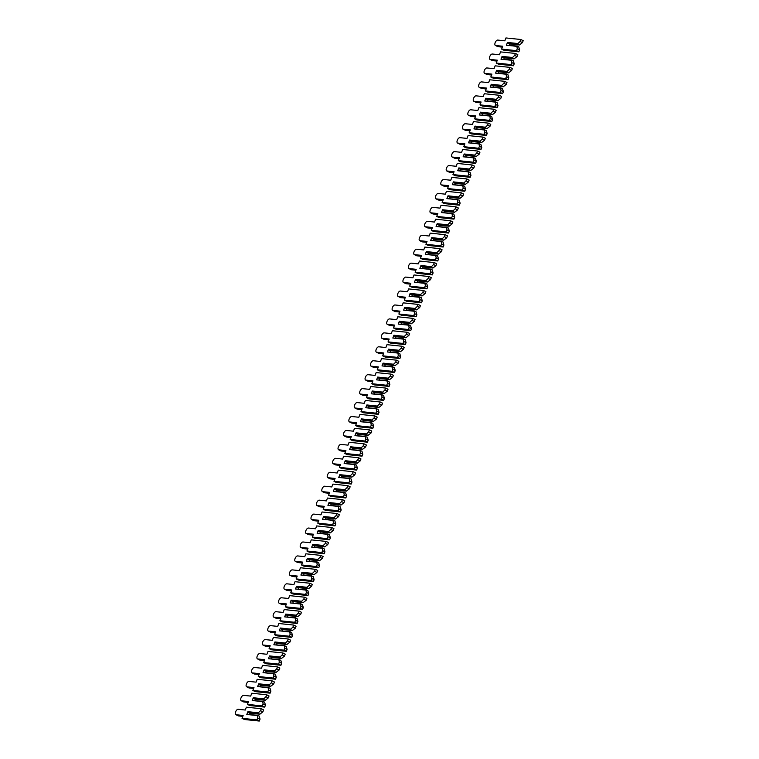 <?xml version="1.0" encoding="UTF-8"?>
<svg xmlns="http://www.w3.org/2000/svg" width="759" height="759" viewBox="0 0 759 759"><rect width="100%" height="100%" fill="white"/><g stroke="black" fill="none" stroke-linecap="round" stroke-linejoin="round"><path stroke-width="1.14" d="M257.301 715.566L259.161 716.012L260.052 719.096L257.69 717.929L257.301 715.566L246.808 714.475L247.889 711.686L258.383 712.777L260.508 710.68L262.861 711.847L263.62 709.893L261.267 708.726L246.371 707.179L245.271 710.035L238.174 709.295A2.951 1.461 -63.6 0 0 235.698 711.61A2.951 1.461 -63.6 0 0 235.802 714.655A2.951 1.461 -63.6 0 0 236.068 714.731L243.155 715.471L242.045 718.327L256.94 719.874L257.69 717.929M257.633 715.253L246.808 714.475M249.635 714.418L250.109 713.185M242.045 718.327L244.407 719.504L259.293 721.05L260.052 719.096M237.947 715.671A2.951 1.461 -63.6 0 0 238.165 715.832A2.951 1.461 -63.6 0 0 238.421 715.908L242.814 716.363M259.863 714.2L249.645 713.137L248.108 712.378L258.335 713.441L259.863 714.2L262.861 711.847M258.335 713.441L258.383 712.777M260.508 710.68L261.267 708.726M256.94 719.874L259.293 721.05M248.108 712.378L247.889 711.686M262.709 701.62L264.568 702.075L265.46 705.158L263.098 703.982L262.709 701.62L252.216 700.529L253.297 697.739L263.79 698.83L265.916 696.734L268.269 697.91L269.028 695.956L266.675 694.779L251.779 693.233L250.679 696.088L243.582 695.358A2.951 1.461 -63.6 0 0 241.106 697.663A2.951 1.461 -63.6 0 0 241.21 700.718A2.951 1.461 -63.6 0 0 241.476 700.794L248.563 701.534L247.453 704.39L262.348 705.936L263.098 703.982M263.041 701.316L252.216 700.529M255.043 700.481L255.517 699.248M247.453 704.39L249.815 705.557L264.701 707.103L265.46 705.158M243.354 701.724A2.951 1.461 -63.6 0 0 243.573 701.885A2.951 1.461 -63.6 0 0 243.829 701.961L248.221 702.417M265.271 700.263L255.052 699.2L253.515 698.432L263.743 699.494L265.271 700.263L268.269 697.91M263.743 699.494L263.79 698.83M265.916 696.734L266.675 694.779M262.348 705.936L264.701 707.103M253.515 698.432L253.297 697.739M268.117 687.682L269.976 688.128L270.868 691.212L268.506 690.045L268.117 687.682L257.624 686.591L258.705 683.802L269.198 684.893L271.324 682.796L273.676 683.963L274.435 682.009L272.083 680.842L257.187 679.296L256.087 682.151L248.99 681.411A2.951 1.461 -63.6 0 0 246.514 683.726A2.951 1.461 -63.6 0 0 246.618 686.772A2.951 1.461 -63.6 0 0 246.884 686.848L253.971 687.588L252.861 690.443L267.756 691.99L268.506 690.045M268.449 687.369L257.624 686.591M260.451 686.534L260.925 685.301M252.861 690.443L255.223 691.62L270.109 693.166L270.868 691.212M248.762 687.787A2.951 1.461 -63.6 0 0 248.98 687.948A2.951 1.461 -63.6 0 0 249.237 688.024L253.629 688.479M270.678 686.316L260.46 685.254L258.923 684.495L269.151 685.557L270.678 686.316L273.676 683.963M269.151 685.557L269.198 684.893M271.324 682.796L272.083 680.842M267.756 691.99L270.109 693.166M258.923 684.495L258.705 683.802M273.525 673.736L275.384 674.191L276.276 677.275L273.914 676.098L273.525 673.736L263.031 672.645L264.113 669.855L274.606 670.947L276.731 668.85L279.084 670.026L279.843 668.072L277.49 666.895L262.595 665.349L261.494 668.205L254.398 667.474A2.951 1.461 -63.6 0 0 251.922 669.78A2.951 1.461 -63.6 0 0 252.026 672.835A2.951 1.461 -63.6 0 0 252.292 672.91L259.379 673.641L258.269 676.506L273.164 678.053L273.914 676.098M273.857 673.423L263.031 672.645M265.859 672.597L266.333 671.364M258.269 676.506L260.631 677.673L275.517 679.22L276.276 677.275M254.17 673.84A2.951 1.461 -63.6 0 0 254.388 674.001A2.951 1.461 -63.6 0 0 254.644 674.077L259.037 674.533M276.086 672.379L265.868 671.317L264.331 670.548L274.559 671.611L276.086 672.379L279.084 670.026M274.559 671.611L274.606 670.947M276.731 668.85L277.49 666.895M273.164 678.053L275.517 679.22M264.331 670.548L264.113 669.855M278.933 659.799L280.792 660.245L281.684 663.328L279.321 662.161L278.933 659.799L268.439 658.708L269.521 655.918L280.014 657.009L282.139 654.903L284.492 656.08L285.251 654.125L282.898 652.958L268.003 651.412L266.902 654.267L259.806 653.527A2.951 1.461 -63.6 0 0 257.329 655.842A2.951 1.461 -63.6 0 0 257.434 658.888A2.951 1.461 -63.6 0 0 257.699 658.964L264.787 659.704L263.677 662.56L278.572 664.106L279.321 662.161M279.265 659.486L268.439 658.708M271.267 658.651L271.741 657.417M263.677 662.56L266.039 663.736L280.925 665.282L281.684 663.328M259.578 659.903A2.951 1.461 -63.6 0 0 259.796 660.064A2.951 1.461 -63.6 0 0 260.052 660.14L264.445 660.596M281.494 658.433L271.276 657.37L269.739 656.611L279.967 657.673L281.494 658.433L284.492 656.08M279.967 657.673L280.014 657.009M282.139 654.903L282.898 652.958M278.572 664.106L280.925 665.282M269.739 656.611L269.521 655.918M284.34 645.852L286.2 646.307L287.092 649.391L284.729 648.214L284.34 645.852L273.847 644.761L274.929 641.972L285.422 643.063L287.547 640.966L289.9 642.133L290.659 640.188L288.306 639.012L273.411 637.465L272.31 640.321L265.214 639.59A2.951 1.461 -63.6 0 0 262.737 641.896A2.951 1.461 -63.6 0 0 262.842 644.951A2.951 1.461 -63.6 0 0 263.107 645.027L270.195 645.757L269.084 648.622L283.98 650.169L284.729 648.214M284.672 645.539L273.847 644.761M276.674 644.714L277.149 643.48M269.084 648.622L271.447 649.789L286.333 651.336L287.092 649.391M264.986 645.956A2.951 1.461 -63.6 0 0 265.204 646.118A2.951 1.461 -63.6 0 0 265.46 646.194L269.853 646.649M286.902 644.495L276.684 643.433L275.147 642.664L285.375 643.727L286.902 644.495L289.9 642.133M285.375 643.727L285.422 643.063M287.547 640.966L288.306 639.012M283.98 650.169L286.333 651.336M275.147 642.664L274.929 641.972M289.748 631.915L291.608 632.361L292.5 635.444L290.137 634.277L289.748 631.915L279.255 630.824L280.337 628.035L290.83 629.126L292.955 627.019L295.308 628.196L296.067 626.241L293.714 625.074L278.819 623.519L277.718 626.384L270.621 625.644A2.951 1.461 -63.6 0 0 268.145 627.959A2.951 1.461 -63.6 0 0 268.25 631.004A2.951 1.461 -63.6 0 0 268.515 631.08L275.602 631.82L274.492 634.676L289.388 636.222L290.137 634.277M290.08 631.602L279.255 630.824M282.082 630.767L282.557 629.534M274.492 634.676L276.855 635.852L291.741 637.399L292.5 635.444M270.394 632.019A2.951 1.461 -63.6 0 0 270.612 632.181A2.951 1.461 -63.6 0 0 270.868 632.256L275.261 632.712M292.31 630.549L282.092 629.486L280.555 628.727L290.782 629.79L292.31 630.549L295.308 628.196M290.782 629.79L290.83 629.126M292.955 627.019L293.714 625.074M289.388 636.222L291.741 637.399M280.555 628.727L280.337 628.035M295.156 617.968L297.016 618.424L297.907 621.507L295.545 620.331L295.156 617.968L284.663 616.877L285.745 614.088L296.238 615.179L298.363 613.082L300.716 614.249L301.475 612.304L299.122 611.128L284.227 609.581L283.126 612.437L276.029 611.697A2.951 1.461 -63.6 0 0 273.553 614.012A2.951 1.461 -63.6 0 0 273.657 617.067A2.951 1.461 -63.6 0 0 273.923 617.143L281.01 617.873L279.9 620.739L294.796 622.285L295.545 620.331M295.488 617.655L284.663 616.877M287.49 616.83L287.965 615.596M279.9 620.739L282.263 621.906L297.148 623.452L297.907 621.507M275.802 618.073A2.951 1.461 -63.6 0 0 276.02 618.234A2.951 1.461 -63.6 0 0 276.276 618.31L280.669 618.765M297.718 616.612L287.5 615.54L285.963 614.781L296.19 615.843L297.718 616.612L300.716 614.249M296.19 615.843L296.238 615.179M298.363 613.082L299.122 611.128M294.796 622.285L297.148 623.452M285.963 614.781L285.745 614.088M300.564 604.031L302.424 604.477L303.315 607.561L300.953 606.384L300.564 604.031L290.071 602.94L291.152 600.151L301.646 601.242L303.771 599.136L306.124 600.312L306.883 598.358L304.52 597.191L289.634 595.635L288.534 598.5L281.437 597.76A2.951 1.461 -63.6 0 0 278.961 600.075A2.951 1.461 -63.6 0 0 279.065 603.12A2.951 1.461 -63.6 0 0 279.331 603.196L286.418 603.936L285.308 606.792L300.203 608.339L300.953 606.384M300.896 603.718L290.071 602.94M292.898 602.883L293.372 601.65M285.308 606.792L287.67 607.968L302.556 609.515L303.315 607.561M281.209 604.136A2.951 1.461 -63.6 0 0 281.428 604.297A2.951 1.461 -63.6 0 0 281.684 604.373L286.077 604.828M303.126 602.665L292.908 601.602L291.371 600.843L301.598 601.906L303.126 602.665L306.124 600.312M301.598 601.906L301.646 601.242M303.771 599.136L304.52 597.191M300.203 608.339L302.556 609.515M291.371 600.843L291.152 600.151M305.972 590.085L307.831 590.54L308.723 593.614L306.361 592.447L305.972 590.085L295.479 588.993L296.56 586.204L307.053 587.295L309.179 585.198L311.532 586.365L312.291 584.421L309.928 583.244L295.042 581.698L293.942 584.553L286.845 583.813A2.951 1.461 -63.6 0 0 284.369 586.128A2.951 1.461 -63.6 0 0 284.473 589.183A2.951 1.461 -63.6 0 0 284.739 589.259L291.826 589.99L290.716 592.845L305.602 594.401L306.361 592.447M306.304 589.771L295.479 588.993M298.306 588.946L298.78 587.713M290.716 592.845L293.078 594.022L307.964 595.568L308.723 593.614M286.617 590.189A2.951 1.461 -63.6 0 0 286.836 590.35A2.951 1.461 -63.6 0 0 287.092 590.426L291.484 590.881M308.534 588.718L298.315 587.656L296.778 586.897L307.006 587.959L308.534 588.718L311.532 586.365M307.006 587.959L307.053 587.295M309.179 585.198L309.928 583.244M305.602 594.401L307.964 595.568M296.778 586.897L296.56 586.204M311.38 576.147L313.239 576.593L314.131 579.677L311.769 578.5L311.38 576.147L300.887 575.047L301.968 572.267L312.461 573.358L314.587 571.252L316.939 572.428L317.698 570.474L315.336 569.307L300.45 567.751L299.35 570.616L292.253 569.876A2.951 1.461 -63.6 0 0 289.777 572.191A2.951 1.461 -63.6 0 0 289.881 575.237A2.951 1.461 -63.6 0 0 290.147 575.313L297.234 576.053L296.124 578.908L311.01 580.455L311.769 578.5M311.712 575.834L300.887 575.047M303.714 574.999L304.188 573.766M296.124 578.908L298.486 580.075L313.372 581.631L314.131 579.677M292.025 576.242A2.951 1.461 -63.6 0 0 292.243 576.413A2.951 1.461 -63.6 0 0 292.5 576.479L296.892 576.944M313.941 574.781L303.723 573.719L302.186 572.96L312.414 574.022L313.941 574.781L316.939 572.428M312.414 574.022L312.461 573.358M314.587 571.252L315.336 569.307M311.01 580.455L313.372 581.631M302.186 572.96L301.968 572.267M316.788 562.201L318.647 562.647L319.539 565.73L317.177 564.563L316.788 562.201L306.294 561.11L307.376 558.32L317.869 559.411L319.994 557.315L322.347 558.482L323.106 556.527L320.744 555.36L305.858 553.814L304.757 556.67L297.661 555.93A2.951 1.461 -63.6 0 0 295.185 558.245A2.951 1.461 -63.6 0 0 295.289 561.299A2.951 1.461 -63.6 0 0 295.555 561.366L302.642 562.106L301.532 564.962L316.418 566.518L317.177 564.563M317.12 561.888L306.294 561.11M309.122 561.062L309.596 559.829M301.532 564.962L303.894 566.138L318.78 567.685L319.539 565.73M297.433 562.305A2.951 1.461 -63.6 0 0 297.651 562.466A2.951 1.461 -63.6 0 0 297.907 562.542L302.3 562.998M319.349 560.835L309.131 559.772L307.594 559.013L317.822 560.076L319.349 560.835L322.347 558.482M317.822 560.076L317.869 559.411M319.994 557.315L320.744 555.36M316.418 566.518L318.78 567.685M307.594 559.013L307.376 558.32M322.196 548.254L324.055 548.71L324.947 551.793L322.584 550.617L322.196 548.254L311.702 547.163L312.784 544.374L323.277 545.474L325.402 543.368L327.755 544.545L328.514 542.59L326.152 541.414L311.266 539.867L310.165 542.732L303.069 541.992A2.951 1.461 -63.6 0 0 300.592 544.298A2.951 1.461 -63.6 0 0 300.697 547.353A2.951 1.461 -63.6 0 0 300.962 547.429L308.05 548.169L306.94 551.025L321.825 552.571L322.584 550.617M322.528 547.951L311.702 547.163M314.53 547.116L315.004 545.882M306.94 551.025L309.302 552.191L324.188 553.747L324.947 551.793M302.841 548.359A2.951 1.461 -63.6 0 0 303.059 548.529A2.951 1.461 -63.6 0 0 303.315 548.596L307.708 549.061M324.757 546.897L314.539 545.835L313.002 545.076L323.23 546.138L324.757 546.897L327.755 544.545M323.23 546.138L323.277 545.474M325.402 543.368L326.152 541.414M321.825 552.571L324.188 553.747M313.002 545.076L312.784 544.374M327.603 534.317L329.463 534.763L330.355 537.846L327.992 536.679L327.603 534.317L317.11 533.226L318.192 530.437L328.685 531.528L330.81 529.431L333.163 530.598L333.922 528.644L331.56 527.477L316.674 525.93L315.573 528.786L308.477 528.046A2.951 1.461 -63.6 0 0 306 530.361A2.951 1.461 -63.6 0 0 306.105 533.416A2.951 1.461 -63.6 0 0 306.37 533.482L313.458 534.222L312.347 537.078L327.233 538.634L327.992 536.679M327.935 534.004L317.11 533.226M319.937 533.169L320.412 531.936M312.347 537.078L314.71 538.254L329.596 539.801L330.355 537.846M308.249 534.421A2.951 1.461 -63.6 0 0 308.467 534.583A2.951 1.461 -63.6 0 0 308.723 534.659L313.116 535.114M330.165 532.951L319.947 531.888L318.41 531.129L328.638 532.192L330.165 532.951L333.163 530.598M328.638 532.192L328.685 531.528M330.81 529.431L331.56 527.477M327.233 538.634L329.596 539.801M318.41 531.129L318.192 530.437M333.011 520.37L334.871 520.826L335.763 523.909L333.4 522.733L333.011 520.37L322.518 519.279L323.6 516.49L334.093 517.581L336.218 515.484L338.571 516.661L339.33 514.706L336.968 513.53L322.082 511.983L320.981 514.839L313.884 514.109A2.951 1.461 -63.6 0 0 311.408 516.414A2.951 1.461 -63.6 0 0 311.513 519.469A2.951 1.461 -63.6 0 0 311.778 519.545L318.865 520.285L317.755 523.141L332.641 524.687L333.4 522.733M333.343 520.067L322.518 519.279M325.345 519.232L325.82 517.999M317.755 523.141L320.118 524.308L335.004 525.864L335.763 523.909M313.657 520.475A2.951 1.461 -63.6 0 0 313.875 520.646A2.951 1.461 -63.6 0 0 314.131 520.712L318.524 521.167M335.573 519.014L325.355 517.951L323.818 517.183L334.045 518.255L335.573 519.014L338.571 516.661M334.045 518.255L334.093 517.581M336.218 515.484L336.968 513.53M332.641 524.687L335.004 525.864M323.818 517.183L323.6 516.49M338.419 506.433L340.279 506.879L341.171 509.963L338.808 508.796L338.419 506.433L327.926 505.342L329.008 502.553L339.501 503.644L341.626 501.547L343.979 502.714L344.738 500.76L342.375 499.593L327.49 498.046L326.389 500.902L319.292 500.162A2.951 1.461 -63.6 0 0 316.816 502.477A2.951 1.461 -63.6 0 0 316.92 505.522A2.951 1.461 -63.6 0 0 317.186 505.598L324.273 506.338L323.163 509.194L338.049 510.741L338.808 508.796M338.751 506.12L327.926 505.342M330.753 505.285L331.228 504.052M323.163 509.194L325.526 510.371L340.411 511.917L341.171 509.963M319.065 506.538A2.951 1.461 -63.6 0 0 319.283 506.699A2.951 1.461 -63.6 0 0 319.539 506.775L323.932 507.23M340.981 505.067L330.763 504.004L329.226 503.245L339.453 504.308L340.981 505.067L343.979 502.714M339.453 504.308L339.501 503.644M341.626 501.547L342.375 499.593M338.049 510.741L340.411 511.917M329.226 503.245L329.008 502.553M343.827 492.487L345.687 492.942L346.578 496.025L344.216 494.849L343.827 492.487L333.334 491.396L334.415 488.606L344.909 489.697L347.034 487.601L349.387 488.777L350.146 486.823L347.783 485.646L332.897 484.1L331.787 486.955L324.7 486.225A2.951 1.461 -63.6 0 0 322.224 488.53A2.951 1.461 -63.6 0 0 322.328 491.585A2.951 1.461 -63.6 0 0 322.594 491.661L329.681 492.392L328.571 495.257L343.457 496.803L344.216 494.849M344.159 492.183L333.334 491.396M336.161 491.348L336.635 490.115M328.571 495.257L330.933 496.424L345.819 497.97L346.578 496.025M324.472 492.591A2.951 1.461 -63.6 0 0 324.691 492.752A2.951 1.461 -63.6 0 0 324.947 492.828L329.34 493.284M346.389 491.13L336.171 490.067L334.634 489.299L344.861 490.361L346.389 491.13L349.387 488.777M344.861 490.361L344.909 489.697M347.034 487.601L347.783 485.646M343.457 496.803L345.819 497.97M334.634 489.299L334.415 488.606M349.235 478.549L351.094 478.995L351.986 482.079L349.624 480.912L349.235 478.549L338.742 477.458L339.823 474.669L350.316 475.76L352.442 473.654L354.795 474.83L355.554 472.876L353.191 471.709L338.305 470.163L337.195 473.018L330.108 472.278A2.951 1.461 -63.6 0 0 327.632 474.593A2.951 1.461 -63.6 0 0 327.736 477.639A2.951 1.461 -63.6 0 0 328.002 477.715L335.089 478.455L333.979 481.31L348.865 482.857L349.624 480.912M349.567 478.236L338.742 477.458M341.569 477.402L342.043 476.168M333.979 481.31L336.341 482.487L351.227 484.033L351.986 482.079M329.88 478.654A2.951 1.461 -63.6 0 0 330.099 478.815A2.951 1.461 -63.6 0 0 330.355 478.891L334.747 479.346M351.796 477.183L341.578 476.121L340.041 475.362L350.269 476.424L351.796 477.183L354.795 474.83M350.269 476.424L350.316 475.76M352.442 473.654L353.191 471.709M348.865 482.857L351.227 484.033M340.041 475.362L339.823 474.669M354.643 464.603L356.502 465.058L357.394 468.142L355.032 466.965L354.643 464.603L344.15 463.512L345.231 460.722L355.724 461.814L357.85 459.717L360.202 460.884L360.961 458.939L358.599 457.762L343.713 456.216L342.603 459.072L335.516 458.341A2.951 1.461 -63.6 0 0 333.04 460.647A2.951 1.461 -63.6 0 0 333.144 463.702A2.951 1.461 -63.6 0 0 333.41 463.777L340.497 464.508L339.387 467.373L354.273 468.92L355.032 466.965M354.975 464.29L344.15 463.512M346.977 463.464L347.451 462.231M339.387 467.373L341.749 468.54L356.635 470.087L357.394 468.142M335.288 464.707A2.951 1.461 -63.6 0 0 335.506 464.869A2.951 1.461 -63.6 0 0 335.763 464.944L340.155 465.4M357.204 463.246L346.986 462.184L345.449 461.415L355.677 462.478L357.204 463.246L360.202 460.884M355.677 462.478L355.724 461.814M357.85 459.717L358.599 457.762M354.273 468.92L356.635 470.087M345.449 461.415L345.231 460.722M360.051 450.666L361.91 451.112L362.802 454.195L360.44 453.028L360.051 450.666L349.557 449.575L350.639 446.785L361.132 447.876L363.257 445.77L365.61 446.947L366.369 444.992L364.007 443.825L349.121 442.279L348.011 445.135L340.924 444.394A2.951 1.461 -63.6 0 0 338.448 446.709A2.951 1.461 -63.6 0 0 338.552 449.755A2.951 1.461 -63.6 0 0 338.818 449.831L345.905 450.571L344.795 453.427L359.681 454.973L360.44 453.028M360.383 450.353L349.557 449.575M352.385 449.518L352.859 448.284M344.795 453.427L347.157 454.603L362.043 456.15L362.802 454.195M340.696 450.77A2.951 1.461 -63.6 0 0 340.914 450.931A2.951 1.461 -63.6 0 0 341.171 451.007L345.563 451.463M362.612 449.3L352.394 448.237L350.857 447.478L361.085 448.541L362.612 449.3L365.61 446.947M361.085 448.541L361.132 447.876M363.257 445.77L364.007 443.825M359.681 454.973L362.043 456.15M350.857 447.478L350.639 446.785M365.458 436.719L367.318 437.175L368.21 440.258L365.847 439.082L365.458 436.719L354.965 435.628L356.047 432.839L366.54 433.93L368.665 431.833L371.018 433L371.777 431.055L369.415 429.879L354.529 428.332L353.419 431.188L346.332 430.457A2.951 1.461 -63.6 0 0 343.855 432.763A2.951 1.461 -63.6 0 0 343.96 435.818A2.951 1.461 -63.6 0 0 344.225 435.894L351.313 436.624L350.203 439.489L365.088 441.036L365.847 439.082M365.791 436.406L354.965 435.628M357.793 435.581L358.267 434.347M350.203 439.489L352.565 440.656L367.451 442.203L368.21 440.258M346.104 436.823A2.951 1.461 -63.6 0 0 346.322 436.985A2.951 1.461 -63.6 0 0 346.578 437.061L350.971 437.516M368.02 435.362L357.802 434.3L356.265 433.531L366.493 434.594L368.02 435.362L371.018 433M366.493 434.594L366.54 433.93M368.665 431.833L369.415 429.879M365.088 441.036L367.451 442.203M356.265 433.531L356.047 432.839M370.866 422.782L372.726 423.228L373.618 426.311L371.255 425.144L370.866 422.782L360.373 421.691L361.455 418.902L371.948 419.993L374.073 417.886L376.426 419.063L377.185 417.108L374.823 415.941L359.937 414.386L358.827 417.251L351.74 416.511A2.951 1.461 -63.6 0 0 349.263 418.826A2.951 1.461 -63.6 0 0 349.368 421.871A2.951 1.461 -63.6 0 0 349.633 421.947L356.721 422.687L355.61 425.543L370.496 427.089L371.255 425.144M371.198 422.469L360.373 421.691M363.2 421.634L363.675 420.401M355.61 425.543L357.973 426.719L372.859 428.266L373.618 426.311M351.512 422.886A2.951 1.461 -63.6 0 0 351.73 423.048A2.951 1.461 -63.6 0 0 351.986 423.124L356.379 423.579M373.428 421.416L363.21 420.353L361.673 419.594L371.901 420.657L373.428 421.416L376.426 419.063M371.901 420.657L371.948 419.993M374.073 417.886L374.823 415.941M370.496 427.089L372.859 428.266M361.673 419.594L361.455 418.902M376.274 408.835L378.134 409.291L379.026 412.365L376.663 411.198L376.274 408.835L365.781 407.744L366.863 404.955L377.356 406.046L379.481 403.949L381.834 405.116L382.593 403.171L380.231 401.995L365.345 400.448L364.235 403.304L357.147 402.564A2.951 1.461 -63.6 0 0 354.671 404.879A2.951 1.461 -63.6 0 0 354.776 407.934A2.951 1.461 -63.6 0 0 355.041 408.01L362.128 408.74L361.018 411.606L375.904 413.152L376.663 411.198M376.606 408.522L365.781 407.744M368.608 407.697L369.083 406.463M361.018 411.606L363.381 412.773L378.267 414.319L379.026 412.365M356.92 408.94A2.951 1.461 -63.6 0 0 357.138 409.101A2.951 1.461 -63.6 0 0 357.394 409.177L361.787 409.632M378.836 407.479L368.618 406.407L367.081 405.648L377.308 406.71L378.836 407.479L381.834 405.116M377.308 406.71L377.356 406.046M379.481 403.949L380.231 401.995M375.904 413.152L378.267 414.319M367.081 405.648L366.863 404.955M381.682 394.898L383.542 395.344L384.433 398.428L382.071 397.251L381.682 394.898L371.189 393.798L372.271 391.018L382.764 392.109L384.889 390.003L387.242 391.179L388.001 389.225L385.638 388.058L370.753 386.502L369.642 389.367L362.555 388.627A2.951 1.461 -63.6 0 0 360.079 390.942A2.951 1.461 -63.6 0 0 360.183 393.987A2.951 1.461 -63.6 0 0 360.449 394.063L367.536 394.803L366.426 397.659L381.312 399.206L382.071 397.251M382.014 394.585L371.189 393.798M374.016 393.75L374.491 392.517M366.426 397.659L368.789 398.836L383.674 400.382L384.433 398.428M362.328 395.003A2.951 1.461 -63.6 0 0 362.546 395.164A2.951 1.461 -63.6 0 0 362.802 395.24L367.195 395.695M384.244 393.532L374.026 392.469L372.489 391.71L382.716 392.773L384.244 393.532L387.242 391.179M382.716 392.773L382.764 392.109M384.889 390.003L385.638 388.058M381.312 399.206L383.674 400.382M372.489 391.71L372.271 391.018M387.09 380.952L388.95 381.407L389.841 384.481L387.479 383.314L387.09 380.952L376.597 379.861L377.678 377.071L388.172 378.162L390.297 376.066L392.65 377.232L393.409 375.288L391.046 374.111L376.16 372.565L375.05 375.42L367.963 374.68A2.951 1.461 -63.6 0 0 365.487 376.995A2.951 1.461 -63.6 0 0 365.591 380.05A2.951 1.461 -63.6 0 0 365.857 380.117L372.944 380.857L371.834 383.712L386.72 385.268L387.479 383.314M387.422 380.638L376.597 379.861M379.424 379.813L379.898 378.58M371.834 383.712L374.196 384.889L389.082 386.435L389.841 384.481M367.736 381.056A2.951 1.461 -63.6 0 0 367.954 381.217A2.951 1.461 -63.6 0 0 368.21 381.293L372.603 381.749M389.652 379.585L379.434 378.523L377.897 377.764L388.124 378.826L389.652 379.585L392.65 377.232M388.124 378.826L388.172 378.162M390.297 376.066L391.046 374.111M386.72 385.268L389.082 386.435M377.897 377.764L377.678 377.071M392.498 367.014L394.357 367.46L395.249 370.544L392.887 369.367L392.498 367.014L382.005 365.914L383.086 363.134L393.579 364.225L395.705 362.119L398.058 363.295L398.817 361.341L396.454 360.164L381.568 358.618L380.458 361.483L373.371 360.743A2.951 1.461 -63.6 0 0 370.895 363.049A2.951 1.461 -63.6 0 0 370.999 366.104A2.951 1.461 -63.6 0 0 371.265 366.18L378.352 366.92L377.242 369.775L392.128 371.322L392.887 369.367M392.83 366.701L382.005 365.914M384.832 365.866L385.306 364.633M377.242 369.775L379.604 370.942L394.49 372.498L395.249 370.544M373.143 367.109A2.951 1.461 -63.6 0 0 373.362 367.28A2.951 1.461 -63.6 0 0 373.618 367.347L378.01 367.811M395.059 365.648L384.841 364.586L383.304 363.827L393.532 364.889L395.059 365.648L398.058 363.295M393.532 364.889L393.579 364.225M395.705 362.119L396.454 360.164M392.128 371.322L394.49 372.498M383.304 363.827L383.086 363.134M397.906 353.068L399.765 353.514L400.657 356.597L398.295 355.43L397.906 353.068L387.413 351.977L388.494 349.187L398.987 350.279L401.113 348.182L403.465 349.349L404.224 347.394L401.862 346.227L386.976 344.681L385.866 347.537L378.779 346.797A2.951 1.461 -63.6 0 0 376.303 349.112A2.951 1.461 -63.6 0 0 376.407 352.167A2.951 1.461 -63.6 0 0 376.673 352.233L383.76 352.973L382.65 355.829L397.536 357.385L398.295 355.43M398.238 352.755L387.413 351.977M390.24 351.929L390.714 350.686M382.65 355.829L385.012 357.005L399.898 358.552L400.657 356.597M378.551 353.172A2.951 1.461 -63.6 0 0 378.769 353.333A2.951 1.461 -63.6 0 0 379.026 353.409L383.418 353.865M400.467 351.702L390.249 350.639L388.712 349.88L398.94 350.943L400.467 351.702L403.465 349.349M398.94 350.943L398.987 350.279M401.113 348.182L401.862 346.227M397.536 357.385L399.898 358.552M388.712 349.88L388.494 349.187M403.314 339.121L405.173 339.577L406.065 342.66L403.703 341.484L403.314 339.121L392.82 338.03L393.902 335.241L404.395 336.341L406.52 334.235L408.873 335.412L409.632 333.457L407.27 332.281L392.384 330.734L391.274 333.59L384.187 332.859A2.951 1.461 -63.6 0 0 381.711 335.165A2.951 1.461 -63.6 0 0 381.815 338.22A2.951 1.461 -63.6 0 0 382.081 338.296L389.168 339.036L388.058 341.892L402.944 343.438L403.703 341.484M403.646 338.818L392.82 338.03M395.648 337.983L396.122 336.749M388.058 341.892L390.42 343.059L405.306 344.614L406.065 342.66M383.959 339.226A2.951 1.461 -63.6 0 0 384.177 339.396A2.951 1.461 -63.6 0 0 384.433 339.463L388.826 339.928M405.875 337.764L395.657 336.702L394.12 335.933L404.348 337.005L405.875 337.764L408.873 335.412M404.348 337.005L404.395 336.341M406.52 334.235L407.27 332.281M402.944 343.438L405.306 344.614M394.12 335.933L393.902 335.241M408.721 325.184L410.581 325.63L411.473 328.713L409.11 327.546L408.721 325.184L398.228 324.093L399.31 321.304L409.803 322.395L411.928 320.298L414.281 321.465L415.04 319.511L412.678 318.344L397.792 316.797L396.682 319.653L389.595 318.913A2.951 1.461 -63.6 0 0 387.118 321.228A2.951 1.461 -63.6 0 0 387.223 324.283A2.951 1.461 -63.6 0 0 387.488 324.349L394.576 325.089L393.466 327.945L408.351 329.501L409.11 327.546M409.054 324.871L398.228 324.093M401.056 324.036L401.53 322.803M393.466 327.945L395.828 329.121L410.714 330.668L411.473 328.713M389.367 325.288A2.951 1.461 -63.6 0 0 389.585 325.45A2.951 1.461 -63.6 0 0 389.841 325.526L394.234 325.981M411.283 323.818L401.065 322.755L399.528 321.996L409.756 323.059L411.283 323.818L414.281 321.465M409.756 323.059L409.803 322.395M411.928 320.298L412.678 318.344M408.351 329.501L410.714 330.668M399.528 321.996L399.31 321.304M414.129 311.237L415.989 311.693L416.881 314.776L414.518 313.6L414.129 311.237L403.636 310.146L404.718 307.357L415.211 308.448L417.336 306.351L419.689 307.528L420.448 305.573L418.086 304.397L403.2 302.85L402.09 305.706L395.003 304.976A2.951 1.461 -63.6 0 0 392.526 307.281A2.951 1.461 -63.6 0 0 392.631 310.336A2.951 1.461 -63.6 0 0 392.896 310.412L399.984 311.152L398.873 314.008L413.759 315.554L414.518 313.6M414.461 310.934L403.636 310.146M406.463 310.099L406.938 308.866M398.873 314.008L401.236 315.175L416.122 316.721L416.881 314.776M394.775 311.342A2.951 1.461 -63.6 0 0 394.993 311.503A2.951 1.461 -63.6 0 0 395.249 311.579L399.642 312.034M416.691 309.881L406.473 308.818L404.936 308.05L415.164 309.122L416.691 309.881L419.689 307.528M415.164 309.122L415.211 308.448M417.336 306.351L418.086 304.397M413.759 315.554L416.122 316.721M404.936 308.05L404.718 307.357M419.537 297.3L421.397 297.746L422.279 300.83L419.926 299.663L419.537 297.3L409.044 296.209L410.126 293.42L420.619 294.511L422.744 292.414L425.097 293.581L425.856 291.627L423.494 290.46L408.608 288.913L407.498 291.769L400.41 291.029A2.951 1.461 -63.6 0 0 397.934 293.344A2.951 1.461 -63.6 0 0 398.039 296.389A2.951 1.461 -63.6 0 0 398.304 296.465L405.391 297.205L404.281 300.061L419.167 301.608L419.926 299.663M419.869 296.987L409.044 296.209M411.871 296.152L412.346 294.919M404.281 300.061L406.644 301.238L421.53 302.784L422.279 300.83M400.183 297.405A2.951 1.461 -63.6 0 0 400.401 297.566A2.951 1.461 -63.6 0 0 400.657 297.642L405.05 298.097M422.099 295.934L411.881 294.872L410.344 294.113L420.571 295.175L422.099 295.934L425.097 293.581M420.571 295.175L420.619 294.511M422.744 292.414L423.494 290.46M419.167 301.608L421.53 302.784M410.344 294.113L410.126 293.42M424.945 283.354L426.805 283.809L427.687 286.893L425.334 285.716L424.945 283.354L414.452 282.263L415.534 279.473L426.027 280.564L428.152 278.468L430.505 279.644L431.264 277.69L428.901 276.513L414.016 274.967L412.905 277.822L405.818 277.092A2.951 1.461 -63.6 0 0 403.342 279.397A2.951 1.461 -63.6 0 0 403.446 282.452A2.951 1.461 -63.6 0 0 403.712 282.528L410.799 283.259L409.689 286.124L424.575 287.67L425.334 285.716M425.277 283.041L414.452 282.263M417.279 282.215L417.754 280.982M409.689 286.124L412.052 287.291L426.938 288.837L427.687 286.893M405.591 283.458A2.951 1.461 -63.6 0 0 405.809 283.619A2.951 1.461 -63.6 0 0 406.065 283.695L410.458 284.151M427.507 281.997L417.289 280.934L415.752 280.166L425.979 281.228L427.507 281.997L430.505 279.644M425.979 281.228L426.027 280.564M428.152 278.468L428.901 276.513M424.575 287.67L426.938 288.837M415.752 280.166L415.534 279.473M430.353 269.417L432.213 269.862L433.095 272.946L430.742 271.779L430.353 269.417L419.86 268.325L420.941 265.536L431.435 266.627L433.56 264.521L435.913 265.697L436.672 263.743L434.309 262.576L419.423 261.03L418.313 263.885L411.226 263.145A2.951 1.461 -63.6 0 0 408.75 265.46A2.951 1.461 -63.6 0 0 408.854 268.506A2.951 1.461 -63.6 0 0 409.12 268.582L416.207 269.322L415.097 272.177L429.983 273.724L430.742 271.779M430.685 269.103L419.86 268.325M422.687 268.269L423.161 267.035M415.097 272.177L417.459 273.354L432.345 274.9L433.095 272.946M410.998 269.521A2.951 1.461 -63.6 0 0 411.217 269.682A2.951 1.461 -63.6 0 0 411.473 269.758L415.866 270.213M432.915 268.05L422.697 266.988L421.16 266.229L431.387 267.291L432.915 268.05L435.913 265.697M431.387 267.291L431.435 266.627M433.56 264.521L434.309 262.576M429.983 273.724L432.345 274.9M421.16 266.229L420.941 265.536M435.761 255.47L437.62 255.925L438.503 259.009L436.15 257.832L435.761 255.47L425.268 254.379L426.349 251.59L436.842 252.681L438.968 250.584L441.321 251.751L442.08 249.806L439.717 248.629L424.831 247.083L423.721 249.939L416.634 249.208A2.951 1.461 -63.6 0 0 414.158 251.514A2.951 1.461 -63.6 0 0 414.262 254.569A2.951 1.461 -63.6 0 0 414.528 254.644L421.615 255.375L420.505 258.24L435.391 259.787L436.15 257.832M436.093 255.157L425.268 254.379M428.095 254.331L428.569 253.098M420.505 258.24L422.867 259.407L437.753 260.954L438.503 259.009M416.406 255.574A2.951 1.461 -63.6 0 0 416.625 255.736A2.951 1.461 -63.6 0 0 416.881 255.811L421.273 256.267M438.322 254.113L428.104 253.051L426.567 252.282L436.795 253.345L438.322 254.113L441.321 251.751M436.795 253.345L436.842 252.681M438.968 250.584L439.717 248.629M435.391 259.787L437.753 260.954M426.567 252.282L426.349 251.59M441.169 241.533L443.028 241.979L443.911 245.062L441.558 243.895L441.169 241.533L430.676 240.442L431.757 237.652L442.25 238.743L444.376 236.637L446.728 237.814L447.487 235.859L445.125 234.692L430.239 233.136L429.129 236.002L422.042 235.262A2.951 1.461 -63.6 0 0 419.566 237.576A2.951 1.461 -63.6 0 0 419.67 240.622A2.951 1.461 -63.6 0 0 419.936 240.698L427.023 241.438L425.913 244.294L440.799 245.84L441.558 243.895M441.501 241.22L430.676 240.442M433.503 240.385L433.977 239.151M425.913 244.294L428.275 245.47L443.161 247.017L443.911 245.062M421.814 241.637A2.951 1.461 -63.6 0 0 422.032 241.798A2.951 1.461 -63.6 0 0 422.289 241.874L426.681 242.33M443.73 240.167L433.503 239.104L431.975 238.345L442.203 239.408L443.73 240.167L446.728 237.814M442.203 239.408L442.25 238.743M444.376 236.637L445.125 234.692M440.799 245.84L443.161 247.017M431.975 238.345L431.757 237.652M446.577 227.586L448.436 228.042L449.319 231.125L446.966 229.949L446.577 227.586L436.083 226.495L437.165 223.706L447.658 224.797L449.783 222.7L452.136 223.867L452.895 221.922L450.533 220.746L435.647 219.199L434.537 222.055L427.45 221.315A2.951 1.461 -63.6 0 0 424.974 223.63A2.951 1.461 -63.6 0 0 425.078 226.685A2.951 1.461 -63.6 0 0 425.344 226.761L432.431 227.491L431.321 230.357L446.207 231.903L446.966 229.949M446.909 227.273L436.083 226.495M438.911 226.448L439.385 225.214M431.321 230.357L433.683 231.523L448.569 233.07L449.319 231.125M427.222 227.691A2.951 1.461 -63.6 0 0 427.44 227.852A2.951 1.461 -63.6 0 0 427.697 227.928L432.089 228.383M449.138 226.229L438.911 225.157L437.383 224.398L447.611 225.461L449.138 226.229L452.136 223.867M447.611 225.461L447.658 224.797M449.783 222.7L450.533 220.746M446.207 231.903L448.569 233.07M437.383 224.398L437.165 223.706M451.984 213.649L453.844 214.095L454.726 217.178L452.373 216.002L451.984 213.649L441.491 212.558L442.573 209.769L453.066 210.86L455.191 208.753L457.544 209.93L458.303 207.975L455.941 206.809L441.055 205.253L439.945 208.118L432.858 207.378A2.951 1.461 -63.6 0 0 430.381 209.693A2.951 1.461 -63.6 0 0 430.486 212.738A2.951 1.461 -63.6 0 0 430.751 212.814L437.839 213.554L436.729 216.41L451.614 217.956L452.373 216.002M452.317 213.336L441.491 212.558M444.319 212.501L444.793 211.268M436.729 216.41L439.091 217.586L453.977 219.133L454.726 217.178M432.63 213.753A2.951 1.461 -63.6 0 0 432.848 213.915A2.951 1.461 -63.6 0 0 433.104 213.991L437.497 214.446M454.546 212.283L444.319 211.22L442.791 210.461L453.019 211.524L454.546 212.283L457.544 209.93M453.019 211.524L453.066 210.86M455.191 208.753L455.941 206.809M451.614 217.956L453.977 219.133M442.791 210.461L442.573 209.769M457.392 199.702L459.252 200.158L460.134 203.232L457.781 202.065L457.392 199.702L446.899 198.611L447.981 195.822L458.474 196.913L460.599 194.816L462.952 195.983L463.711 194.038L461.349 192.862L446.463 191.315L445.353 194.171L438.266 193.431A2.951 1.461 -63.6 0 0 435.789 195.746A2.951 1.461 -63.6 0 0 435.894 198.801A2.951 1.461 -63.6 0 0 436.159 198.877L443.247 199.608L442.136 202.473L457.022 204.019L457.781 202.065M457.724 199.389L446.899 198.611M449.726 198.564L450.201 197.331M442.136 202.473L444.499 203.64L459.385 205.186L460.134 203.232M438.038 199.807A2.951 1.461 -63.6 0 0 438.256 199.968A2.951 1.461 -63.6 0 0 438.512 200.044L442.905 200.499M459.954 198.346L449.726 197.274L448.199 196.515L458.427 197.577L459.954 198.346L462.952 195.983M458.427 197.577L458.474 196.913M460.599 194.816L461.349 192.862M457.022 204.019L459.385 205.186M448.199 196.515L447.981 195.822M462.8 185.765L464.66 186.211L465.542 189.295L463.189 188.118L462.8 185.765L452.307 184.665L453.389 181.885L463.882 182.976L466.007 180.87L468.36 182.046L469.119 180.092L466.757 178.925L451.871 177.369L450.761 180.234L443.673 179.494A2.951 1.461 -63.6 0 0 441.197 181.809A2.951 1.461 -63.6 0 0 441.302 184.854A2.951 1.461 -63.6 0 0 441.567 184.93L448.654 185.67L447.544 188.526L462.43 190.073L463.189 188.118M463.132 185.452L452.307 184.665M455.134 184.617L455.609 183.384M447.544 188.526L449.907 189.693L464.793 191.249L465.542 189.295M443.446 185.86A2.951 1.461 -63.6 0 0 443.664 186.031A2.951 1.461 -63.6 0 0 443.92 186.107L448.313 186.562M465.362 184.399L455.134 183.336L453.607 182.577L463.834 183.64L465.362 184.399L468.36 182.046M463.834 183.64L463.882 182.976M466.007 180.87L466.757 178.925M462.43 190.073L464.793 191.249M453.607 182.577L453.389 181.885M468.208 171.819L470.068 172.265L470.95 175.348L468.597 174.181L468.208 171.819L457.715 170.728L458.797 167.938L469.29 169.029L471.415 166.933L473.768 168.1L474.527 166.155L472.164 164.978L457.279 163.432L456.168 166.287L449.081 165.547A2.951 1.461 -63.6 0 0 446.605 167.862A2.951 1.461 -63.6 0 0 446.709 170.917A2.951 1.461 -63.6 0 0 446.975 170.984L454.062 171.724L452.952 174.579L467.838 176.135L468.597 174.181M468.54 171.506L457.715 170.728M460.542 170.68L461.017 169.447M452.952 174.579L455.315 175.756L470.201 177.302L470.95 175.348M448.854 171.923A2.951 1.461 -63.6 0 0 449.072 172.084A2.951 1.461 -63.6 0 0 449.328 172.16L453.721 172.616M470.77 170.452L460.542 169.39L459.015 168.631L469.242 169.693L470.77 170.452L473.768 168.1M469.242 169.693L469.29 169.029M471.415 166.933L472.164 164.978M467.838 176.135L470.201 177.302M459.015 168.631L458.797 167.938M473.616 157.872L475.476 158.327L476.358 161.411L474.005 160.234L473.616 157.872L463.123 156.781L464.204 153.992L474.698 155.092L476.823 152.986L479.176 154.162L479.935 152.208L477.572 151.032L462.686 149.485L461.576 152.35L454.489 151.61A2.951 1.461 -63.6 0 0 452.013 153.916A2.951 1.461 -63.6 0 0 452.117 156.971A2.951 1.461 -63.6 0 0 452.383 157.047L459.47 157.787L458.36 160.642L473.246 162.189L474.005 160.234M473.948 157.568L463.123 156.781M465.95 156.733L466.424 155.5M458.36 160.642L460.722 161.809L475.608 163.365L476.358 161.411M454.262 157.976A2.951 1.461 -63.6 0 0 454.48 158.147A2.951 1.461 -63.6 0 0 454.736 158.214L459.129 158.678M476.178 156.515L465.95 155.453L464.423 154.694L474.65 155.756L476.178 156.515L479.176 154.162M474.65 155.756L474.698 155.092M476.823 152.986L477.572 151.032M473.246 162.189L475.608 163.365M464.423 154.694L464.204 153.992M479.024 143.935L480.883 144.381L481.766 147.464L479.413 146.297L479.024 143.935L468.531 142.844L469.612 140.054L480.105 141.146L482.231 139.049L484.584 140.216L485.343 138.261L482.98 137.094L468.094 135.548L466.984 138.404L459.897 137.664A2.951 1.461 -63.6 0 0 457.421 139.979A2.951 1.461 -63.6 0 0 457.525 143.034A2.951 1.461 -63.6 0 0 457.791 143.1L464.878 143.84L463.768 146.696L478.654 148.252L479.413 146.297M479.356 143.622L468.531 142.844M471.358 142.787L471.832 141.553M463.768 146.696L466.13 147.872L481.016 149.419L481.766 147.464M459.669 144.039A2.951 1.461 -63.6 0 0 459.878 144.201A2.951 1.461 -63.6 0 0 460.144 144.276L464.536 144.732M481.586 142.569L471.358 141.506L469.83 140.747L480.058 141.81L481.586 142.569L484.584 140.216M480.058 141.81L480.105 141.146M482.231 139.049L482.98 137.094M478.654 148.252L481.016 149.419M469.83 140.747L469.612 140.054M484.432 129.988L486.291 130.444L487.174 133.527L484.821 132.351L484.432 129.988L473.939 128.897L475.02 126.108L485.513 127.208L487.639 125.102L489.991 126.279L490.75 124.324L488.388 123.148L473.502 121.601L472.392 124.457L465.305 123.726A2.951 1.461 -63.6 0 0 462.829 126.032A2.951 1.461 -63.6 0 0 462.933 129.087A2.951 1.461 -63.6 0 0 463.199 129.163L470.286 129.903L469.176 132.759L484.062 134.305L484.821 132.351M484.764 129.685L473.939 128.897M476.766 128.85L477.24 127.616M469.176 132.759L471.538 133.926L486.424 135.482L487.174 133.527M465.077 130.093A2.951 1.461 -63.6 0 0 465.286 130.263A2.951 1.461 -63.6 0 0 465.552 130.33L469.944 130.785M486.993 128.632L476.766 127.569L475.238 126.8L485.466 127.873L486.993 128.632L489.991 126.279M485.466 127.873L485.513 127.208M487.639 125.102L488.388 123.148M484.062 134.305L486.424 135.482M475.238 126.8L475.02 126.108M489.84 116.051L491.699 116.497L492.582 119.58L490.229 118.413L489.84 116.051L479.346 114.96L480.428 112.171L490.921 113.262L493.046 111.165L495.399 112.332L496.158 110.378L493.796 109.211L478.91 107.664L477.8 110.52L470.713 109.78A2.951 1.461 -63.6 0 0 468.237 112.095A2.951 1.461 -63.6 0 0 468.341 115.14A2.951 1.461 -63.6 0 0 468.607 115.216L475.694 115.956L474.584 118.812L489.47 120.358L490.229 118.413M490.172 115.738L479.346 114.96M482.174 114.903L482.648 113.67M474.584 118.812L476.946 119.988L491.832 121.535L492.582 119.58M470.485 116.155A2.951 1.461 -63.6 0 0 470.694 116.317A2.951 1.461 -63.6 0 0 470.959 116.393L475.352 116.848M492.401 114.685L482.174 113.622L480.646 112.863L490.874 113.926L492.401 114.685L495.399 112.332M490.874 113.926L490.921 113.262M493.046 111.165L493.796 109.211M489.47 120.358L491.832 121.535M480.646 112.863L480.428 112.171M495.248 102.104L497.107 102.56L497.989 105.643L495.636 104.467L495.248 102.104L484.754 101.013L485.836 98.224L496.329 99.315L498.454 97.218L500.807 98.395L501.566 96.44L499.204 95.264L484.318 93.718L483.208 96.573L476.121 95.843A2.951 1.461 -63.6 0 0 473.644 98.148A2.951 1.461 -63.6 0 0 473.749 101.203A2.951 1.461 -63.6 0 0 474.014 101.279L481.102 102.019L479.992 104.875L494.877 106.421L495.636 104.467M495.58 101.801L484.754 101.013M487.582 100.966L488.056 99.733M479.992 104.875L482.354 106.042L497.24 107.588L497.989 105.643M475.893 102.209A2.951 1.461 -63.6 0 0 476.102 102.37A2.951 1.461 -63.6 0 0 476.367 102.446L480.76 102.901M497.809 100.748L487.582 99.685L486.054 98.917L496.282 99.979L497.809 100.748L500.807 98.395M496.282 99.979L496.329 99.315M498.454 97.218L499.204 95.264M494.877 106.421L497.24 107.588M486.054 98.917L485.836 98.224M500.655 88.167L502.515 88.613L503.397 91.697L501.044 90.53L500.655 88.167L490.162 87.076L491.244 84.287L501.737 85.378L503.862 83.281L506.215 84.448L506.974 82.494L504.612 81.327L489.726 79.78L488.616 82.636L481.529 81.896A2.951 1.461 -63.6 0 0 479.052 84.211A2.951 1.461 -63.6 0 0 479.157 87.257A2.951 1.461 -63.6 0 0 479.422 87.332L486.51 88.072L485.399 90.928L500.285 92.475L501.044 90.53M500.987 87.854L490.162 87.076M492.989 87.019L493.464 85.786M485.399 90.928L487.762 92.105L502.648 93.651L503.397 91.697M481.301 88.272A2.951 1.461 -63.6 0 0 481.51 88.433A2.951 1.461 -63.6 0 0 481.775 88.509L486.168 88.964M503.217 86.801L492.989 85.739L491.462 84.98L501.69 86.042L503.217 86.801L506.215 84.448M501.69 86.042L501.737 85.378M503.862 83.281L504.612 81.327M500.285 92.475L502.648 93.651M491.462 84.98L491.244 84.287M506.063 74.221L507.923 74.676L508.805 77.76L506.452 76.583L506.063 74.221L495.57 73.13L496.652 70.34L507.145 71.431L509.27 69.335L511.623 70.502L512.382 68.557L510.02 67.38L495.134 65.834L494.024 68.69L486.936 67.959A2.951 1.461 -63.6 0 0 484.46 70.264A2.951 1.461 -63.6 0 0 484.565 73.319A2.951 1.461 -63.6 0 0 484.83 73.395L491.917 74.126L490.807 76.991L505.693 78.538L506.452 76.583M506.395 73.908L495.57 73.13M498.397 73.082L498.872 71.849M490.807 76.991L493.17 78.158L508.056 79.704L508.805 77.76M486.709 74.325A2.951 1.461 -63.6 0 0 486.917 74.486A2.951 1.461 -63.6 0 0 487.183 74.562L491.576 75.018M508.625 72.864L498.397 71.801L496.87 71.033L507.097 72.096L508.625 72.864L511.623 70.502M507.097 72.096L507.145 71.431M509.27 69.335L510.02 67.38M505.693 78.538L508.056 79.704M496.87 71.033L496.652 70.34M511.471 60.284L513.331 60.729L514.213 63.813L511.86 62.646L511.471 60.284L500.978 59.193L502.06 56.403L512.553 57.494L514.678 55.388L517.031 56.564L517.79 54.61L515.427 53.443L500.542 51.897L499.431 54.752L492.344 54.012A2.951 1.461 -63.6 0 0 489.868 56.327A2.951 1.461 -63.6 0 0 489.972 59.373A2.951 1.461 -63.6 0 0 490.238 59.449L497.325 60.189L496.215 63.044L511.101 64.591L511.86 62.646M511.803 59.97L500.978 59.193M503.805 59.136L504.28 57.902M496.215 63.044L498.568 64.221L513.464 65.767L514.213 63.813M492.117 60.388A2.951 1.461 -63.6 0 0 492.325 60.549A2.951 1.461 -63.6 0 0 492.591 60.625L496.984 61.081M514.033 58.917L503.805 57.855L502.278 57.096L512.505 58.158L514.033 58.917L517.031 56.564M512.505 58.158L512.553 57.494M514.678 55.388L515.427 53.443M511.101 64.591L513.464 65.767M502.278 57.096L502.06 56.403M516.879 46.337L518.739 46.792L519.621 49.876L517.268 48.699L516.879 46.337L506.386 45.246L507.467 42.457L517.961 43.548L520.086 41.451L522.439 42.618L523.198 40.673L520.835 39.496L505.949 37.95L504.839 40.806L497.752 40.075A2.951 1.461 -63.6 0 0 495.276 42.381A2.951 1.461 -63.6 0 0 495.38 45.436A2.951 1.461 -63.6 0 0 495.646 45.512L502.733 46.242L501.623 49.107L516.509 50.654L517.268 48.699M517.211 46.024L506.386 45.246M509.213 45.198L509.687 43.965M501.623 49.107L503.976 50.274L518.871 51.821L519.621 49.876M497.524 46.441A2.951 1.461 -63.6 0 0 497.733 46.603A2.951 1.461 -63.6 0 0 497.999 46.678L502.392 47.134M519.441 44.98L509.213 43.918L507.686 43.149L517.913 44.212L519.441 44.98L522.439 42.618M517.913 44.212L517.961 43.548M520.086 41.451L520.835 39.496M516.509 50.654L518.871 51.821M507.686 43.149L507.467 42.457M236.068 714.731L238.421 715.908M241.476 700.794L243.829 701.961M246.884 686.848L249.237 688.024M252.292 672.91L254.644 674.077M257.699 658.964L260.052 660.14M263.107 645.027L265.46 646.194M268.515 631.08L270.868 632.256M273.923 617.143L276.276 618.31M279.331 603.196L281.684 604.373M284.739 589.259L287.092 590.426M290.147 575.313L292.5 576.479M295.555 561.366L297.907 562.542M300.962 547.429L303.315 548.596M306.37 533.482L308.723 534.659M311.778 519.545L314.131 520.712M317.186 505.598L319.539 506.775M322.594 491.661L324.947 492.828M328.002 477.715L330.355 478.891M333.41 463.777L335.763 464.944M338.818 449.831L341.171 451.007M344.225 435.894L346.578 437.061M349.633 421.947L351.986 423.124M355.041 408.01L357.394 409.177M360.449 394.063L362.802 395.24M365.857 380.117L368.21 381.293M371.265 366.18L373.618 367.347M376.673 352.233L379.026 353.409M382.081 338.296L384.433 339.463M387.488 324.349L389.841 325.526M392.896 310.412L395.249 311.579M398.304 296.465L400.657 297.642M403.712 282.528L406.065 283.695M409.12 268.582L411.473 269.758M414.528 254.644L416.881 255.811M419.936 240.698L422.289 241.874M425.344 226.761L427.697 227.928M430.751 212.814L433.104 213.991M436.159 198.877L438.512 200.044M441.567 184.93L443.92 186.107M446.975 170.984L449.328 172.16M452.383 157.047L454.736 158.214M457.791 143.1L460.144 144.276M463.199 129.163L465.552 130.33M468.607 115.216L470.959 116.393M474.014 101.279L476.367 102.446M479.422 87.332L481.775 88.509M484.83 73.395L487.183 74.562M490.238 59.449L492.591 60.625M495.646 45.512L497.999 46.678M235.802 714.655L238.165 715.832M241.21 700.718L243.573 701.885M246.618 686.772L248.98 687.948M252.026 672.835L254.388 674.001M257.434 658.888L259.796 660.064M262.842 644.951L265.204 646.118M268.25 631.004L270.612 632.181M273.657 617.067L276.02 618.234M279.065 603.12L281.428 604.297M284.473 589.183L286.836 590.35M289.881 575.237L292.243 576.413M295.289 561.299L297.651 562.466M300.697 547.353L303.059 548.529M306.105 533.416L308.467 534.583M311.513 519.469L313.875 520.646M316.92 505.522L319.283 506.699M322.328 491.585L324.691 492.752M327.736 477.639L330.099 478.815M333.144 463.702L335.506 464.869M338.552 449.755L340.914 450.931M343.96 435.818L346.322 436.985M349.368 421.871L351.73 423.048M354.776 407.934L357.138 409.101M360.183 393.987L362.546 395.164M365.591 380.05L367.954 381.217M370.999 366.104L373.362 367.28M376.407 352.167L378.769 353.333M381.815 338.22L384.177 339.396M387.223 324.283L389.585 325.45M392.631 310.336L394.993 311.503M398.039 296.389L400.401 297.566M403.446 282.452L405.809 283.619M408.854 268.506L411.217 269.682M414.262 254.569L416.625 255.736M419.67 240.622L422.032 241.798M425.078 226.685L427.44 227.852M430.486 212.738L432.848 213.915M435.894 198.801L438.256 199.968M441.302 184.854L443.664 186.031M446.709 170.917L449.072 172.084M452.117 156.971L454.48 158.147M457.525 143.034L459.878 144.201M462.933 129.087L465.286 130.263M468.341 115.14L470.694 116.317M473.749 101.203L476.102 102.37M479.157 87.257L481.51 88.433M484.565 73.319L486.917 74.486M489.972 59.373L492.325 60.549M495.38 45.436L497.733 46.603"/></g></svg>
